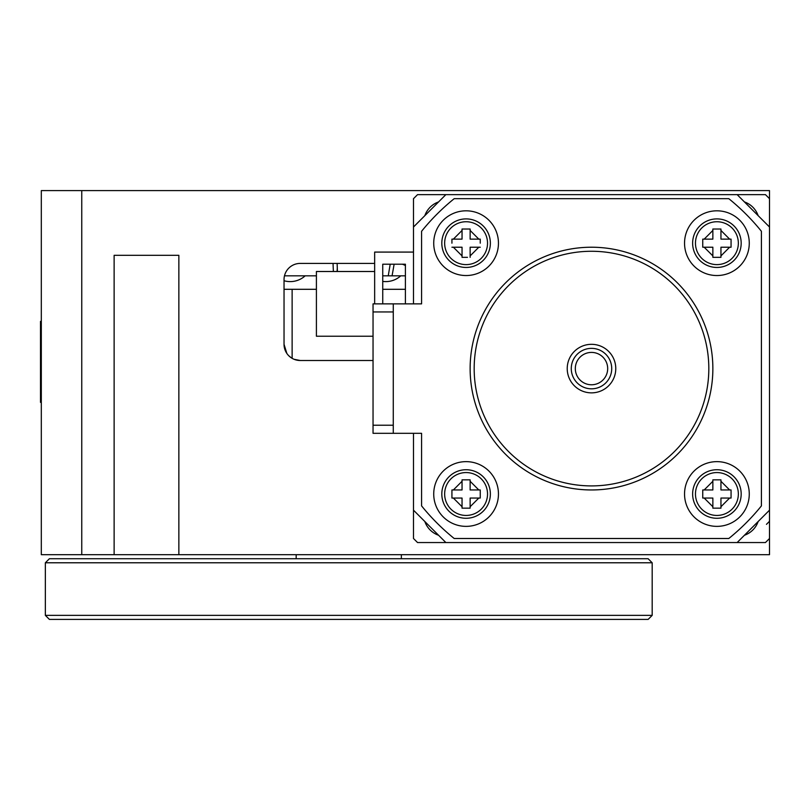 <?xml version="1.0" encoding="UTF-8"?>
<svg xmlns="http://www.w3.org/2000/svg" width="810" height="810" viewBox="0 0 810 810"><rect width="100%" height="100%" fill="white"/><g stroke="black" fill="none" stroke-linecap="round" stroke-linejoin="round"><path stroke-width="1.21" d="M40.5 402.367L41.31 402.367L40.5 402.367L40.5 396.06L40.5 402.367M41.31 396.06L40.5 396.06L40.5 321.398L41.31 321.398M40.5 386.613L41.31 386.613M114.129 554.688L178.858 554.688L178.858 255.312L114.129 255.312L114.129 554.688L41.31 554.688L41.31 190.593L81.759 190.593L81.759 554.688M294.101 359.296L300.216 360.501A16.18 16.18 0 0 1 284.037 344.321L284.037 279.592A16.18 16.18 0 0 1 300.216 263.412L374.655 263.412M291.327 357.838L288.876 355.853M286.851 353.433L284.037 344.321M300.216 360.501L373.046 360.501M402.367 264.212A16.18 16.18 0 0 1 405.405 265.579M413.495 433.32L413.495 510.178L445.865 542.548L765.45 542.548L769.5 538.498L769.5 554.688L178.858 554.688M737.14 542.548L769.5 510.178L769.5 190.593L81.759 190.593M648.132 619.407L49.4 619.407L45.35 615.367L652.182 615.367L648.132 619.407M45.35 562.778L49.4 558.728L648.132 558.728L652.182 562.778L45.35 562.778L45.35 615.367M652.182 562.778L652.182 615.367M401.355 554.688L401.355 558.728M296.176 554.688L296.176 558.728M769.5 510.178L769.5 538.498M413.495 510.178L413.495 538.498L417.545 542.548L445.865 542.548M769.5 227.002L737.14 194.633L765.45 194.633L769.5 198.683M737.14 194.633L445.865 194.633L413.495 227.002L413.495 303.861M445.865 194.633L417.545 194.633L413.495 198.683L413.495 227.002M480.249 489.959L480.249 498.049L470.134 498.049L470.134 508.164L462.044 508.164L462.044 498.049L451.929 498.049L451.929 489.959L462.044 489.959L462.044 479.844L470.134 479.844L470.134 489.959L480.249 489.959M444.649 493.999A21.445 21.445 0 0 1 466.084 472.564A21.445 21.445 0 0 1 487.529 493.999A21.445 21.445 0 0 1 466.084 515.443A21.445 21.445 0 0 1 444.649 493.999M467.481 508.164L470.134 508.164M452.587 489.959L451.929 489.959L451.929 493.999M470.134 480.502L470.134 479.844L467.481 479.844M480.249 498.049L480.249 495.396M702.746 239.132L702.746 243.182L702.746 239.132L712.861 239.132L712.861 229.017L720.951 229.017L720.951 239.132L731.065 239.132L731.065 247.222L720.951 247.222L720.951 257.337L712.861 257.337L712.861 247.222L703.414 247.222M695.466 243.182A21.445 21.445 0 0 1 716.911 221.737A21.445 21.445 0 0 1 738.345 243.182A21.445 21.445 0 0 1 716.911 264.617A21.445 21.445 0 0 1 695.466 243.182M731.065 239.132L730.407 239.132M720.951 229.017L718.298 229.017M718.298 257.337L720.951 257.337M702.746 247.222L702.746 243.182M444.649 243.182A21.445 21.445 0 0 1 466.084 221.737A21.445 21.445 0 0 1 487.529 243.182A21.445 21.445 0 0 1 466.084 264.617A21.445 21.445 0 0 1 444.649 243.182A21.445 21.445 0 0 0 466.084 264.617A21.445 21.445 0 0 0 487.529 243.182M451.929 243.182L451.929 239.132L453.367 239.132L462.044 230.455L462.044 229.017L470.134 229.017L470.134 230.455L478.811 239.132L480.249 239.132L480.249 243.182M451.929 239.132L451.929 241.785M462.044 230.455L462.044 239.132L453.367 239.132M462.044 229.017L462.044 229.686M478.811 239.132L470.134 239.132L470.134 230.455M451.929 247.222L453.367 247.222L451.929 247.222M467.481 257.337L462.044 257.337L462.044 255.899L453.367 247.222L462.044 247.222L462.044 255.899M470.134 255.899L470.134 247.222L478.811 247.222L470.134 255.899L470.134 257.337M480.249 247.222L478.811 247.222M695.466 493.999A21.445 21.445 0 0 1 716.911 472.564A21.445 21.445 0 0 1 738.345 493.999A21.445 21.445 0 0 1 716.911 515.443A21.445 21.445 0 0 1 695.466 493.999M731.065 498.049L720.951 498.049L720.951 508.164L712.861 508.164L712.861 498.049L702.746 498.049L702.746 489.959L704.184 489.959L712.861 481.282L712.861 479.844L720.951 479.844L720.951 481.282L729.628 489.959L731.065 489.959L731.065 498.049L731.065 493.999M712.861 481.282L712.861 489.959L704.184 489.959M720.951 479.844L718.298 479.844M729.628 489.959L720.951 489.959L720.951 481.282M719.341 508.164L720.951 508.164M712.861 507.495L712.861 508.164M575.313 368.591A16.18 16.18 0 0 0 591.503 384.77A16.18 16.18 0 0 0 607.682 368.591A16.18 16.18 0 0 0 591.503 352.411A16.18 16.18 0 0 0 575.313 368.591M749.27 243.182A32.359 32.359 0 0 0 716.911 210.813A32.359 32.359 0 0 0 684.541 243.182A32.359 32.359 0 0 0 716.911 275.542A32.359 32.359 0 0 0 749.27 243.182M741.18 243.182A24.27 24.27 0 0 0 716.911 218.902A24.27 24.27 0 0 0 692.631 243.182A24.27 24.27 0 0 0 716.911 267.452A24.27 24.27 0 0 0 741.18 243.182M749.27 493.999A32.359 32.359 0 0 0 716.911 461.639A32.359 32.359 0 0 0 684.541 493.999A32.359 32.359 0 0 0 716.911 526.368A32.359 32.359 0 0 0 749.27 493.999M741.18 493.999A24.27 24.27 0 0 0 716.911 469.729A24.27 24.27 0 0 0 692.631 493.999A24.27 24.27 0 0 0 716.911 518.279A24.27 24.27 0 0 0 741.18 493.999M498.454 243.182A32.359 32.359 0 0 0 466.084 210.813A32.359 32.359 0 0 0 433.725 243.182A32.359 32.359 0 0 0 466.084 275.542A32.359 32.359 0 0 0 498.454 243.182M490.364 243.182A24.27 24.27 0 0 0 466.084 218.902A24.27 24.27 0 0 0 441.815 243.182A24.27 24.27 0 0 0 466.084 267.452A24.27 24.27 0 0 0 490.364 243.182M498.454 493.999A32.359 32.359 0 0 0 466.084 461.639A32.359 32.359 0 0 0 433.725 493.999A32.359 32.359 0 0 0 466.084 526.368A32.359 32.359 0 0 0 498.454 493.999M490.364 493.999A24.27 24.27 0 0 0 466.084 469.729A24.27 24.27 0 0 0 441.815 493.999A24.27 24.27 0 0 0 466.084 518.279A24.27 24.27 0 0 0 490.364 493.999M393.265 433.32L373.046 433.32L373.046 303.861L421.585 303.861L421.585 231.285A218.457 218.457 0 0 1 454.187 198.683L728.808 198.683A218.457 218.457 0 0 1 761.41 231.285L761.41 505.896A218.457 218.457 0 0 1 728.808 538.498L454.187 538.498A218.457 218.457 0 0 1 421.585 505.896L421.585 433.32L393.265 433.32L393.265 303.861M393.265 425.23L373.046 425.23M373.046 311.951L393.265 311.951M421.585 478.345L421.585 433.32L421.585 478.345M382.745 289.302L405.405 289.302L405.405 264.212L382.745 264.212L382.745 303.861L382.745 264.212M413.495 252.082L374.655 252.082L374.655 303.861M405.405 303.861L405.405 264.212M474.174 368.591A117.318 117.318 0 0 0 591.503 485.909A117.318 117.318 0 0 0 708.821 368.591A117.318 117.318 0 0 0 591.503 251.272A117.318 117.318 0 0 0 474.174 368.591M712.861 368.591A121.368 121.368 0 0 1 591.503 489.959A121.368 121.368 0 0 1 470.134 368.591A121.368 121.368 0 0 1 591.503 247.222A121.368 121.368 0 0 1 712.861 368.591M567.223 368.591A24.27 24.27 0 0 1 591.503 344.321A24.27 24.27 0 0 1 615.772 368.591A24.27 24.27 0 0 1 591.503 392.86A24.27 24.27 0 0 1 567.223 368.591M611.722 368.591A20.23 20.23 0 0 0 591.503 348.361A20.23 20.23 0 0 0 571.273 368.591A20.23 20.23 0 0 0 591.503 388.82A20.23 20.23 0 0 0 611.722 368.591M609.444 359.265L609.717 359.802M600.817 386.542L600.271 386.815M581.388 386.107L582.167 386.532M374.655 271.502L316.406 271.502L316.406 336.231L373.046 336.231M337.264 268.414L337.092 271.502M333.366 271.502L333.042 263.412M405.405 275.835L388.243 275.835L390.197 264.212M316.406 289.302L284.037 289.302M394.126 264.212L392.07 275.835M337.132 263.412L337.406 271.502M388.243 275.835L382.745 275.835M284.685 275.056L285.069 275.835L284.462 275.896M316.406 275.835L285.069 275.835M437.359 202.389A22.255 22.255 0 0 0 424.845 215.652A22.255 22.255 0 0 1 438.564 201.933M744.441 201.933A22.255 22.255 0 0 1 758.15 215.652M758.15 521.529A22.255 22.255 0 0 1 744.441 535.248A22.255 22.255 0 0 0 745.635 534.792M438.564 535.248A22.255 22.255 0 0 1 424.845 521.529A22.255 22.255 0 0 0 438.564 535.248M453.367 489.959L462.044 481.282M470.134 481.282L478.811 489.959M478.811 498.049L470.134 506.726M462.044 506.726L453.367 498.049M704.184 239.132L712.861 230.455M720.951 230.455L729.628 239.132M712.861 255.899L704.184 247.222M729.628 247.222L720.951 255.899M729.628 498.049L720.951 506.726M712.861 506.726L704.184 498.049M292.126 289.302L292.126 358.334M284.037 280.736A22.255 22.255 0 0 0 305.167 275.835M382.745 281.404A22.255 22.255 0 0 0 400.737 275.835M766.462 524.343L769.5 521.306"/></g></svg>
